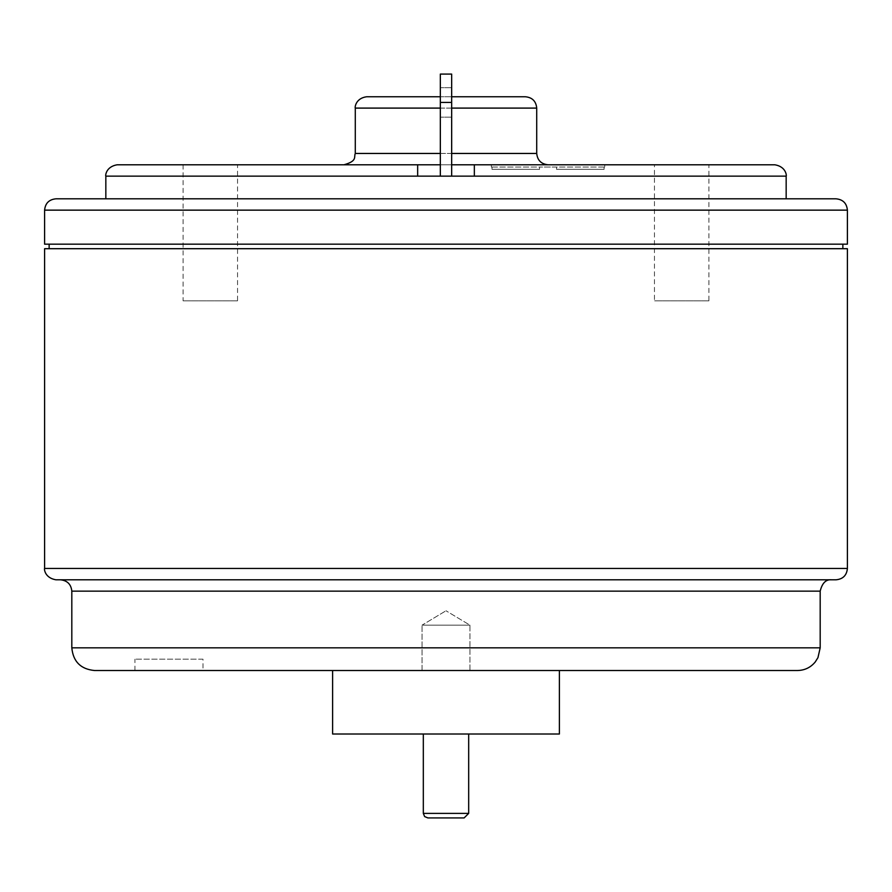 <?xml version="1.0" encoding="UTF-8"?>
<svg xmlns="http://www.w3.org/2000/svg" width="892" height="892" viewBox="0 0 892 892"><rect width="100%" height="100%" fill="white"/><g stroke="black" fill="none" stroke-linecap="round" stroke-linejoin="round"><path stroke-width="0.67" stroke-dasharray="4.46 3.34" d="M604.107 167.06L556.552 167.06L556.552 169.324L556.552 167.06L556.552 169.324L604.107 169.324L556.552 169.324L604.107 169.324L556.552 169.324L556.552 167.06L604.107 167.06L604.107 169.324L604.107 167.06L604.743 167.06L604.107 167.06M491.994 167.06L539.548 167.06L539.548 169.324L539.548 167.06L539.548 169.324L491.994 169.324L539.548 169.324L491.994 169.324L539.548 169.324L539.548 167.06L491.994 167.06L491.994 169.324L491.994 167.06L491.358 167.06L491.994 167.06M556.552 167.06L539.548 167.06L556.552 167.06M604.107 164.797L491.358 164.797L604.107 164.797M842.862 248.701L49.138 248.701L842.862 248.701M842.862 244.163L49.138 244.163L842.862 244.163M847.4 244.163L44.6 244.163M44.6 248.701L847.4 248.701M237.54 300.86L183.105 300.86L237.54 300.86L237.54 164.797L183.105 164.797L237.54 164.797M708.895 300.86L654.46 300.86L708.895 300.86L708.895 164.797L654.46 164.797L708.895 164.797L654.46 164.797L654.46 300.86M440.336 102.424L440.336 74.081L440.336 117.164L440.336 74.081L451.664 74.081L451.664 117.164L451.664 74.081L451.664 117.164L451.664 102.424L440.336 102.424L451.664 102.424L440.336 102.424L440.336 176.137L440.336 102.424L440.336 176.137L451.664 176.137L451.664 102.424L451.664 176.137L440.336 176.137L451.664 176.137L451.664 102.424M451.664 176.137L440.336 176.137M786.164 176.137L474.343 176.137L474.343 164.797L474.343 176.137L105.836 176.137M440.336 164.797L451.664 164.797M117.164 164.797L417.657 164.797L417.657 176.137L417.657 164.797L604.743 164.797L604.743 167.06M548.056 164.797L343.944 164.797L548.056 164.797M202.986 659.177L134.948 659.177L202.986 659.177L202.986 670.516L134.948 670.516L202.986 670.516M422.039 625.158L469.961 625.158L422.039 625.158L446 610.764L422.039 625.158L469.961 625.158L422.039 625.158L422.039 670.516L469.961 670.516L422.039 670.516L469.961 670.516L469.961 625.158L446 610.764L469.961 625.158L469.961 670.516L422.039 670.516L422.039 625.158M464.141 817.919L427.859 817.919M468.679 734.016L423.321 734.016L468.679 734.016M559.384 734.016L332.616 734.016M559.384 670.516L332.616 670.516L559.384 670.516M451.664 96.76L440.336 96.76M366.623 96.76L525.377 96.76M105.836 198.816L786.164 198.816M55.94 198.816L836.06 198.816M60.478 579.8L831.522 579.8L60.478 579.8M836.06 579.8L55.94 579.8M797.504 670.516L94.496 670.516M44.6 568.46L847.4 568.46M423.321 813.381L468.679 813.381M451.664 153.457L440.336 153.457M355.284 153.457L536.716 153.457M536.716 108.099L355.284 108.099M440.336 108.099L451.664 108.099M847.4 210.144L44.6 210.144M820.183 591.14L71.817 591.14M71.817 647.837L820.183 647.837M491.358 164.797L491.358 167.06M183.105 164.797L183.105 300.86M451.664 87.684L440.336 87.684L451.664 87.684M451.664 117.164L440.336 117.164L451.664 117.164M134.948 670.516L134.948 659.177"/><path stroke-width="1.34" d="M842.862 244.163L842.862 248.701M44.6 210.144L44.6 244.163L847.4 244.163L847.4 210.144C846.731 203.264 842.951 199.485 836.06 198.816L55.94 198.816C49.049 199.485 45.269 203.264 44.6 210.144L847.4 210.144M847.4 248.701L44.6 248.701L44.6 568.46C44.176 567.736 43.864 577.715 55.94 579.8L836.06 579.8C842.951 579.131 846.731 575.351 847.4 568.46L847.4 248.701M451.664 102.424L451.664 74.081L440.336 74.081L440.336 102.424L451.664 102.424L451.664 176.137M440.336 176.137L440.336 102.424M786.164 176.137L786.164 198.816L105.836 198.816L105.836 176.137L417.657 176.137L417.657 164.797L417.657 176.137L786.164 176.137C786.621 176.627 786.733 166.782 774.836 164.797L474.343 164.797L474.343 176.137L474.343 164.797L451.664 164.797M105.836 176.137C105.379 176.627 105.267 166.782 117.164 164.797L440.336 164.797M604.743 164.797L654.46 164.797M708.895 164.797L774.836 164.797M427.859 817.919L464.141 817.919L468.679 813.381L423.321 813.381L424.625 816.57L427.859 817.919M468.679 734.016L468.679 813.381M332.616 670.516L332.616 734.016L559.384 734.016L559.384 670.516M548.056 164.797C541.21 164.072 537.43 160.292 536.716 153.457L536.716 108.099C536.036 101.209 532.256 97.429 525.377 96.76L451.664 96.76M440.336 96.76L366.623 96.76C355.718 98.231 354.737 107.374 355.284 108.099L440.336 108.099M71.817 591.14L820.183 591.14L820.183 647.837L71.817 647.837L71.817 591.14C71.092 584.305 67.313 580.525 60.478 579.8M71.817 647.837C73.155 661.608 80.715 669.167 94.496 670.516L797.504 670.516C804.696 670.36 810.594 667.528 815.21 662.009L817.953 657.649L820.183 647.837M847.4 568.46L44.6 568.46M536.716 153.457L451.664 153.457M440.336 153.457L355.284 153.457C353.689 156.97 357.703 160.961 343.944 164.797M451.664 108.099L536.716 108.099M49.138 244.163L49.138 248.701M423.321 734.016L423.321 813.381M355.284 153.457L355.284 108.099M820.183 591.14C822.168 583.056 825.947 579.276 831.522 579.8"/></g></svg>
